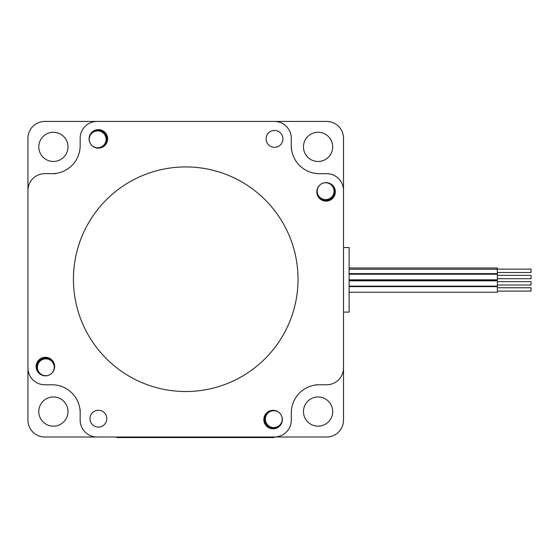 <?xml version="1.0" encoding="UTF-8"?>
<svg xmlns="http://www.w3.org/2000/svg" width="559" height="559" viewBox="0 0 559 559"><rect width="100%" height="100%" fill="white"/><g stroke="black" fill="none" stroke-linecap="round" stroke-linejoin="round"><path stroke-width="0.84" d="M343.512 312.097L343.512 420.151A16.847 16.847 0 0 1 326.666 436.998L44.797 436.998A16.847 16.847 0 0 1 27.95 420.151L27.95 138.283A16.847 16.847 0 0 1 44.797 121.436L326.666 121.436A16.847 16.847 0 0 1 343.512 138.283L343.512 367.934L343.512 312.097L349.123 312.097L349.123 247.525L343.512 247.525L343.512 190.5L343.512 247.525M52.092 384.781A28.076 28.076 0 0 1 80.168 412.856L80.168 420.151L80.168 412.856A28.076 28.076 0 0 0 52.092 384.781L44.797 384.781A16.847 16.847 0 0 1 27.95 367.934M116.88 436.998L97.014 436.998L116.88 436.998L116.88 437.564L274.099 437.564L274.099 436.998M291.288 412.856A28.076 28.076 0 0 1 319.364 384.781L326.666 384.781L319.364 384.781A28.076 28.076 0 0 0 291.288 412.856L291.288 420.151A16.847 16.847 0 0 1 274.448 436.998M319.364 173.66A28.076 28.076 0 0 1 291.288 145.585L291.288 138.283L291.288 145.585A28.076 28.076 0 0 0 319.364 173.66L326.666 173.66A16.847 16.847 0 0 1 343.512 190.5M52.092 173.66L44.797 173.66L52.092 173.66A28.076 28.076 0 0 0 80.168 145.585L80.168 138.283A16.847 16.847 0 0 1 97.014 121.436M53.461 362.015A9.265 9.265 0 0 0 40.919 359.43A9.265 9.265 0 0 0 37.767 371.84M268.53 411.494A9.265 9.265 0 0 0 265.937 424.029A9.265 9.265 0 0 0 278.347 427.181M318.001 196.426A9.265 9.265 0 0 0 334.89 191.157A9.265 9.265 0 0 0 333.695 186.601M102.933 146.947A9.265 9.265 0 0 0 106.93 139.324A9.265 9.265 0 0 0 93.108 131.26M349.123 286.613L497.363 286.613L497.363 292.231L349.123 292.231M497.363 287.738L531.05 287.738L531.05 291.106L497.363 291.106M349.123 280.527L497.363 280.527L349.123 280.8L497.363 280.8L497.363 286.138L349.123 286.138M497.363 281.652L531.05 281.652L531.05 285.02L497.363 285.02M349.123 274.217L497.363 274.217L497.363 279.828L349.123 279.828M497.363 275.335L531.05 275.335L531.05 278.71L497.363 278.71M349.123 267.999L497.363 267.999L497.363 269.277L349.123 269.277M349.123 273.61L497.363 273.61L497.363 269.284L349.123 269.284L497.363 269.277M497.363 269.117L531.05 269.117L531.05 272.485L497.363 272.485M328.343 182.884A8.706 8.706 0 0 1 334.037 193.393A8.706 8.706 0 0 1 323.871 199.675A8.706 8.706 0 0 1 317.023 189.878M89.398 136.606A8.706 8.706 0 0 1 106.343 139.96A8.706 8.706 0 0 1 96.386 147.932M43.12 375.557A8.706 8.706 0 0 1 45.831 358.578A8.706 8.706 0 0 1 54.44 368.563M282.064 421.828A8.706 8.706 0 0 1 265.141 418.202A8.706 8.706 0 0 1 275.07 410.509M53.385 396.967A14.597 14.597 0 0 1 66.032 418.866A14.597 14.597 0 0 1 40.744 418.866A14.597 14.597 0 0 1 53.385 396.967M318.078 426.161A14.597 14.597 0 0 1 305.431 404.262A14.597 14.597 0 0 1 330.718 404.262A14.597 14.597 0 0 1 318.078 426.161M318.078 132.273A14.597 14.597 0 0 1 330.718 154.172A14.597 14.597 0 0 1 305.431 154.172A14.597 14.597 0 0 1 318.078 132.273M53.385 161.474A14.597 14.597 0 0 1 40.744 139.575A14.597 14.597 0 0 1 66.032 139.575A14.597 14.597 0 0 1 53.385 161.474M55.537 173.66L44.797 173.66A16.847 16.847 0 0 0 27.95 190.5M80.168 409.419L80.168 420.151A16.847 16.847 0 0 0 97.014 436.998M315.926 384.781L326.666 384.781A16.847 16.847 0 0 0 343.512 367.934M291.288 149.022L291.288 138.283A16.847 16.847 0 0 0 274.448 121.436M54.656 366.571A9.265 9.265 0 0 1 40.758 374.593A9.265 9.265 0 0 1 40.758 358.55A9.265 9.265 0 0 1 54.656 366.571M282.351 419.557A9.265 9.265 0 0 1 268.453 427.579A9.265 9.265 0 0 1 268.453 411.536A9.265 9.265 0 0 1 282.351 419.557M335.33 191.863A9.265 9.265 0 0 1 321.439 199.891A9.265 9.265 0 0 1 321.439 183.841A9.265 9.265 0 0 1 335.33 191.863M107.642 138.884A9.265 9.265 0 0 1 93.744 146.905A9.265 9.265 0 0 1 93.744 130.855A9.265 9.265 0 0 1 107.642 138.884M266.098 138.884A8.42 8.42 0 0 0 278.731 146.172A8.42 8.42 0 0 0 278.731 131.589A8.42 8.42 0 0 0 266.098 138.884M89.957 418.677A8.42 8.42 0 0 0 102.59 425.965A8.42 8.42 0 0 0 102.59 411.382A8.42 8.42 0 0 0 89.957 418.677M282.218 419.117A8.42 8.42 0 0 0 269.585 411.822A8.42 8.42 0 0 0 269.585 426.412A8.42 8.42 0 0 0 282.218 419.117M106.084 139.324A8.42 8.42 0 0 0 93.451 132.029A8.42 8.42 0 0 0 93.451 146.612A8.42 8.42 0 0 0 106.084 139.324M334.051 191.157A8.42 8.42 0 0 0 321.418 183.862A8.42 8.42 0 0 0 321.418 198.445A8.42 8.42 0 0 0 334.051 191.157M54.251 367.284A8.42 8.42 0 0 0 41.618 359.989A8.42 8.42 0 0 0 41.618 374.579A8.42 8.42 0 0 0 54.251 367.284M298.031 279.221A112.296 112.296 0 0 0 129.583 181.968A112.296 112.296 0 0 0 129.583 376.473A112.296 112.296 0 0 0 298.031 279.221M128.109 436.998L128.109 437.564M262.87 436.998L262.87 437.564"/></g></svg>
